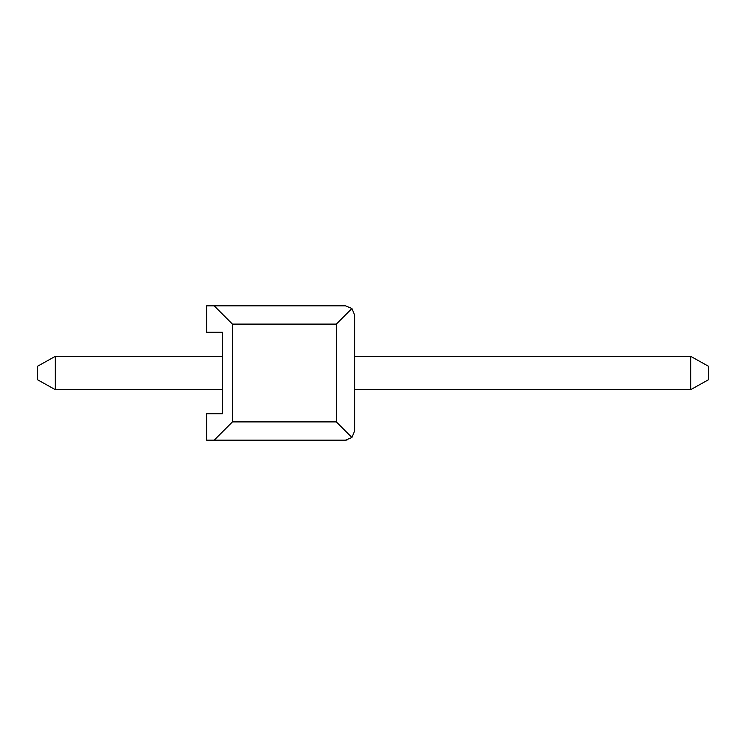 <?xml version="1.0" encoding="UTF-8"?>
<svg xmlns="http://www.w3.org/2000/svg" width="746" height="746" viewBox="0 0 746 746"><rect width="100%" height="100%" fill="white"/><g stroke="black" fill="none" stroke-linecap="round" stroke-linejoin="round"><path stroke-width="1.12" d="M708.7 379.611L690.721 389.654L708.7 379.611L690.721 389.654L708.7 379.611L690.721 389.654L708.7 379.611L708.7 366.389L690.721 356.346L690.721 389.654L708.7 379.611L690.721 389.654L708.7 379.611L690.721 389.654L708.7 379.611L690.721 389.654L708.7 379.611L690.721 389.654L708.7 379.611L690.721 389.654L354.602 389.654L354.602 431.029L351.925 437.492L345.473 440.159L347.011 440.028M708.7 366.389L690.721 356.346L708.7 366.389L690.721 356.346L708.7 366.389L690.721 356.346L708.7 366.389L690.721 356.346L708.7 366.389L690.721 356.346L708.7 366.389L690.721 356.346L708.7 366.389L690.721 356.346L708.7 366.389L690.721 356.346L354.602 356.346L354.602 314.971L354.602 356.346M37.3 379.611L37.3 366.389L55.279 356.346L55.279 389.654L37.3 379.611M345.473 440.159L206.605 440.159L206.605 413.722L222.392 413.722L222.392 389.654L55.279 389.654M222.392 356.346L222.392 413.722L222.392 332.278L222.392 356.346L222.392 332.278L222.392 356.346L222.392 332.278L222.392 356.346L222.392 332.278L222.392 356.346L222.392 332.278L222.392 356.346L55.279 356.346M354.602 389.654L354.602 314.971L351.925 308.508L336.334 324.109L336.334 421.891L351.925 437.492M222.392 413.722L222.392 389.654M222.392 332.278L206.605 332.278L206.605 305.841L345.473 305.841L351.925 308.508M345.473 305.841L214.177 305.841L232.444 324.109L336.334 324.109M232.444 324.109L232.444 421.891L336.334 421.891M214.177 440.159L232.444 421.891"/></g></svg>
